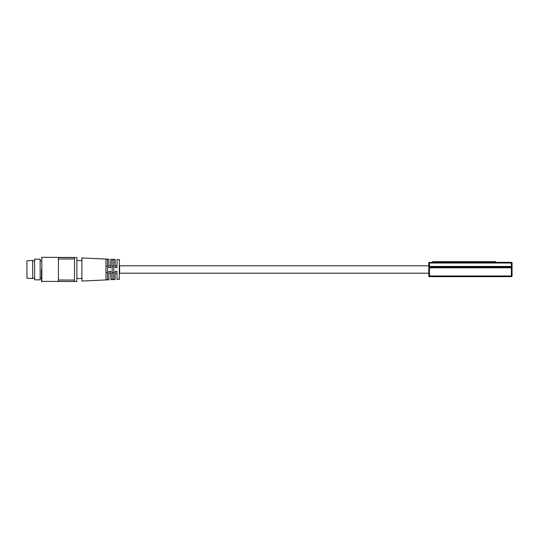 <?xml version="1.0" encoding="UTF-8"?>
<svg xmlns="http://www.w3.org/2000/svg" width="539" height="539" viewBox="0 0 539 539"><rect width="100%" height="100%" fill="white"/><g stroke="black" fill="none" stroke-linecap="round" stroke-linejoin="round"><path stroke-width="0.81" d="M119.631 269.5C119.631 281.729 119.631 281.729 119.631 269.5C119.631 257.271 119.631 257.271 119.631 269.5M428.788 263.012A0.674 0.674 0 0 1 429.462 262.338L429.462 263.012L428.788 263.012L428.788 267.789L428.788 266.441L511.376 266.441L511.376 262.338A0.674 0.674 0 0 1 512.05 263.012L512.05 275.988A0.674 0.674 0 0 1 511.376 276.662L429.462 276.662A0.674 0.674 0 0 1 428.788 275.988L429.462 275.988L429.462 267.789L428.788 267.789L428.788 275.988M428.855 276.285A0.674 0.674 0 0 0 429.462 276.662L429.462 275.988L512.05 275.988L512.05 267.789L511.376 267.789L511.376 267.115L429.462 267.115A0.674 0.674 0 0 0 428.788 267.789A0.674 0.674 0 0 1 429.462 267.115L429.462 263.012L512.05 263.012L512.05 266.441L511.376 266.441L511.376 267.115A0.674 0.674 0 0 1 512.05 267.789M511.376 276.662L511.376 267.789L429.462 267.789L429.462 267.115M41.496 269.5L41.496 281.385L41.496 269.5M428.788 265.794L119.631 265.794L119.631 273.206L428.788 273.206M119.308 279.317L119.308 259.683L117.003 259.576L117.003 267.681L115.117 267.681L115.117 259.488L110.812 259.293L110.812 267.681L108.925 267.681L108.925 259.205L81.908 257.952L81.908 281.048L108.925 279.795L108.925 271.319L110.812 271.319L110.812 279.707L115.117 279.512L115.117 271.319L117.003 271.319L117.003 279.424L119.631 278.98M105.967 269.5L105.967 259.279L107.584 259.36L107.584 279.64L105.967 279.721L105.967 269.5M112.159 269.5L112.159 259.515L113.776 259.596L113.776 279.404L112.159 279.485L112.159 269.5M108.925 265.794L110.812 265.794M115.117 265.794L117.003 265.794M76.861 278.461L81.908 278.461M76.861 260.539L81.908 260.539M41.84 281.722L41.833 257.278L76.861 257.514L76.861 281.486L41.496 281.385M58.407 269.5L58.407 257.494L74.503 257.602L74.503 281.398L58.407 281.506L58.407 269.5M40.149 278.158L41.496 278.158M40.149 260.842L41.496 260.842M34.631 259.158L34.631 279.842L40.149 279.842L40.149 259.158L34.631 259.158M32.677 278.158L34.631 278.158M32.677 260.842L34.631 260.842M26.95 260.809L26.95 278.191L32.677 278.589L32.677 260.411L26.95 260.809M429.462 262.338L511.376 262.338M432.622 262.338L432.622 261.664L449.196 261.664L449.196 262.338M461.519 262.338L461.519 261.664L449.196 261.664M495.739 262.338L495.739 261.664L461.519 261.664M113.776 266.313L112.159 266.313M112.159 272.687L113.776 272.687M107.584 266.313L105.967 266.313M105.967 272.687L107.584 272.687M74.503 258.983L58.407 258.983M58.407 280.017L74.503 280.017M429.159 263.012L429.159 262.412M429.159 276.588L429.159 275.988M429.159 267.789L429.159 267.182M511.679 263.012L511.679 262.412M511.679 276.588L511.679 275.988M511.976 267.485L511.376 267.485M119.308 259.683L119.631 260.02M108.925 273.206L110.812 273.206M115.117 273.206L117.003 273.206M41.833 257.278L41.496 257.615"/></g></svg>
